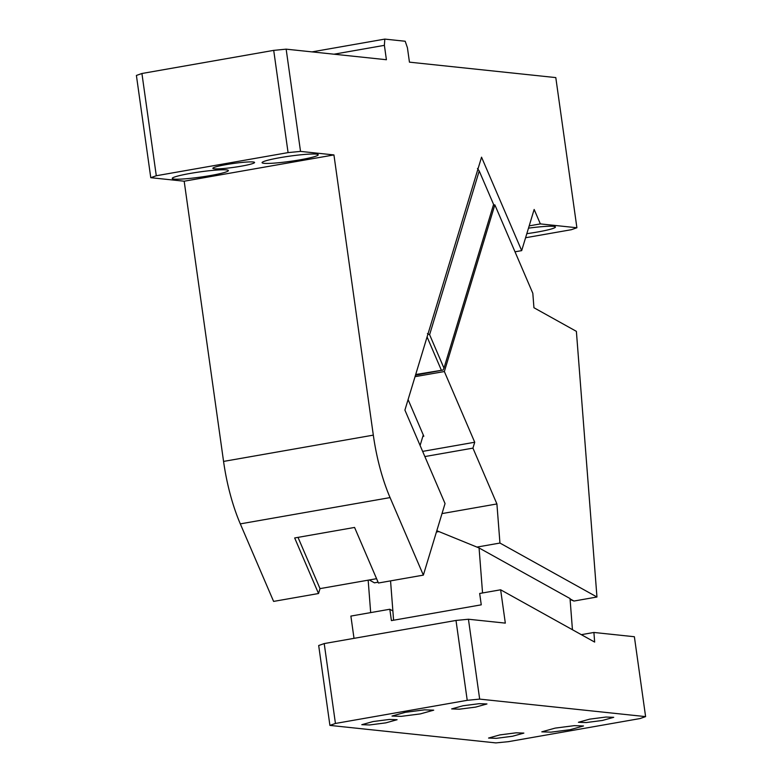 <?xml version="1.0" encoding="UTF-8"?>
<svg xmlns="http://www.w3.org/2000/svg" width="782" height="782" viewBox="0 0 782 782"><rect width="100%" height="100%" fill="white"/><g stroke="black" fill="none" stroke-linecap="round" stroke-linejoin="round"><path stroke-width="1.17" d="M226.223 164.601A21.065 1.945 -8 0 1 254.57 162.46A21.065 1.945 -8 0 1 241.198 166.185A21.065 1.945 -8 0 1 212.851 168.326A21.065 1.945 -8 0 1 226.223 164.601M273.71 50.371L288.079 152.607L156.292 175.745L141.923 73.498L273.71 50.371L286.153 49.158L386.406 59.725L384.382 45.346L333.973 54.202M141.923 73.498L136.4 75.443L150.77 177.69L156.292 175.745M288.079 152.607L300.523 151.395L333.934 154.924L373.317 435.134A97.212 33.577 80 0 0 390.062 497.596L423.355 575.122L445.046 503.559L404.91 410.1L481.546 157.182L521.682 250.631L534.155 209.459L540.362 223.906L576.901 227.758L571.368 229.703L525.582 237.738M150.77 177.69L184.181 181.209L333.934 154.924M190.221 173.428A28.357 2.62 172 0 0 172.236 178.443A28.357 2.62 172 0 0 210.387 175.559A28.357 2.62 172 0 0 228.383 170.544A28.357 2.62 172 0 0 190.221 173.428M280.073 157.661A28.357 2.62 172 0 0 262.078 162.666A28.357 2.62 172 0 0 300.239 159.782A28.357 2.62 172 0 0 318.235 154.777A28.357 2.62 172 0 0 280.073 157.661M384.382 45.346L384.812 39.1L405.203 41.251L407.432 47.78L409.445 62.159L555.797 77.594L576.901 227.758M300.523 151.395L286.153 49.158M184.181 181.209L223.564 461.419A97.212 33.577 80 0 0 240.309 523.881L273.602 601.407L318.528 593.518L294.667 537.957L354.569 527.439L378.429 583.01L423.355 575.122M515.006 251.804L521.682 250.631M529.179 225.871L540.362 223.906M526.814 233.671A28.357 2.62 172 0 0 537.439 232.019A28.357 2.62 172 0 0 555.435 227.005A28.357 2.62 172 0 0 528.485 228.158M384.812 39.1L312.008 51.886M318.528 593.518L320.014 588.621L298.01 537.371M320.014 588.621L376.582 578.69M423.287 434.978L420.1 445.486M468.438 619.236L456.004 620.449L324.217 643.576L318.685 645.521L329.916 725.403L335.439 723.458L467.225 700.32L479.669 699.108L468.438 619.236L505.319 623.117L500.636 589.794L479.669 593.47L481.262 604.828L391.411 620.605L389.817 609.246L392.877 610.947L390.55 580.879M389.817 609.246L350.883 616.079L354.011 638.347M393.59 620.214L392.877 610.947M329.916 725.403L495.847 742.9L508.29 741.688L640.077 718.55L645.6 716.615L634.378 636.734L593.909 632.462L581.329 634.671M479.669 699.108L645.6 716.615M385.79 722.871L369.554 724.963L361.802 724.689L373.122 721.542L389.358 719.45L397.1 719.723L385.79 722.871M475.642 707.104L459.405 709.186L451.654 708.912L462.973 705.765L479.21 703.683L486.951 703.956L475.642 707.104M602.404 720.466L586.158 722.558L578.416 722.285L589.726 719.137L605.962 717.045L613.714 717.319L602.404 720.466M512.552 736.243L496.306 738.335L488.564 738.052L499.874 734.904L516.11 732.822L523.862 733.096L512.552 736.243M420.345 713.898L401.156 716.361L391.997 716.038L405.369 712.314L424.558 709.851L433.717 710.173L420.345 713.898M570.146 729.694L550.958 732.157L541.799 731.835L555.171 728.11L574.359 725.647L583.519 725.97L570.146 729.694M324.217 643.576L335.439 723.458M500.636 589.794L594.652 642.081L593.909 632.462M456.004 620.449L467.225 700.32M436.415 532.024L438.937 531.584L479.073 547.957L482.553 592.961M479.073 547.957L570.029 598.543L572.444 629.735M444.352 371.528L494.85 204.864L532.816 293.279L533.94 307.737L576.383 331.353L596.959 597.008L499.942 543.05L496.912 503.95L472.934 448.125L474.723 442.241L444.352 371.528L415.037 376.67M422.847 436.415L423.824 436.239L408.096 399.602M474.723 442.241L422.642 451.39M596.959 597.008L573.968 601.045L570.058 598.875M570.098 599.471L573.968 601.045M499.942 543.05L476.942 547.087L436.815 530.724M496.912 503.95L442.006 513.588M472.934 448.125L424.861 456.561M378.087 582.189L374.441 582.834L369.3 579.97M436.747 530.929L438.174 531.721M368.166 580.166L370.678 612.609M493.383 205.128L494.85 204.864M415.486 375.194L443.042 370.042L415.692 374.519M493.589 204.444L479.219 170.975L429.611 334.696L443.981 368.156L493.589 204.444M477.47 168.472L479.219 170.975M427.412 333.65L429.611 334.696M427.08 336.934L441.292 370.023M443.042 370.042L443.981 368.156M373.317 435.134L223.564 461.419M390.062 497.596L240.309 523.881"/></g></svg>
